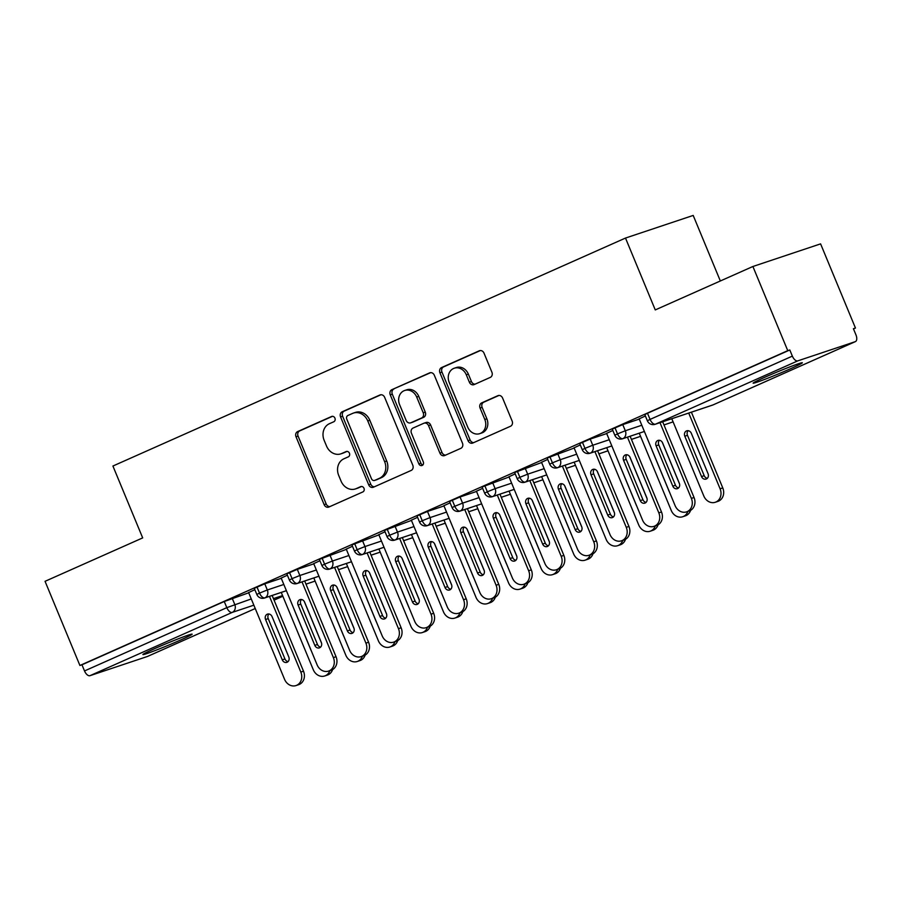 <?xml version="1.0" encoding="UTF-8"?>
<svg xmlns="http://www.w3.org/2000/svg" width="901" height="901" viewBox="0 0 901 901"><rect width="100%" height="100%" fill="white"/><g stroke="black" fill="none" stroke-linecap="round" stroke-linejoin="round"><path stroke-width="1.35" d="M334.924 418.132A2.861 2.444 -108.5 0 0 331.591 416.487L297.645 431.579A4.088 3.491 -108.5 0 0 296.012 436.771L324.146 504.673A4.088 3.491 -108.5 0 0 328.628 507.128A4.088 3.491 -108.5 0 0 328.899 507.026L362.844 491.935A2.861 2.444 -108.5 0 0 360.648 486.653L356.255 488.601A13.076 11.172 -108.5 0 1 355.399 488.939A13.076 11.172 -108.5 0 1 341.04 481.078L338.697 475.424A13.076 11.172 -108.5 0 1 343.912 458.8L348.304 456.852A2.861 2.444 -108.5 0 0 346.119 451.57L341.727 453.518A13.076 11.172 -108.5 0 1 340.871 453.856A13.076 11.172 -108.5 0 1 326.511 445.995L324.157 440.341A13.076 11.172 -108.5 0 1 329.383 423.718L333.775 421.769A2.861 2.444 -108.5 0 0 334.924 418.132M790.853 368.577A26.647 1.138 -22.5 0 1 766.019 378.882A26.647 1.138 -22.5 0 1 753.112 383.162A26.647 1.138 -22.5 0 1 764.6 377.361A26.647 1.138 -22.5 0 1 789.422 367.056A26.647 1.138 -22.5 0 1 802.34 362.776A26.647 1.138 -22.5 0 1 790.853 368.577M180.639 639.98A26.647 1.138 -22.5 0 1 155.805 650.285A26.647 1.138 -22.5 0 1 142.899 654.565A26.647 1.138 -22.5 0 1 154.386 648.754A26.647 1.138 -22.5 0 1 179.209 638.449A26.647 1.138 -22.5 0 1 192.127 634.169A26.647 1.138 -22.5 0 1 180.639 639.98M490.268 377.406A4.088 3.491 -108.5 0 0 491.901 372.214L484.017 353.158A4.088 3.491 -108.5 0 0 479.523 350.703A4.088 3.491 -108.5 0 0 479.253 350.816L441.558 367.574A4.088 3.491 -108.5 0 0 439.925 372.766L468.047 440.668A4.088 3.491 -108.5 0 0 472.541 443.123A4.088 3.491 -108.5 0 0 472.811 443.022L510.507 426.252A4.088 3.491 -108.5 0 0 512.14 421.06L502.6 398.051A4.088 3.491 -108.5 0 0 498.118 395.595A4.088 3.491 -108.5 0 0 497.848 395.697L481.72 402.871A4.088 3.491 -108.5 0 0 480.087 408.074L484.806 419.483A10.936 9.337 -108.5 0 1 479.726 433.651A10.936 9.337 -108.5 0 1 467.72 427.085L449.205 382.384A10.936 9.337 -108.5 0 1 454.284 368.216A10.936 9.337 -108.5 0 1 466.29 374.782L469.376 382.227A4.088 3.491 -108.5 0 0 473.87 384.682A4.088 3.491 -108.5 0 0 474.14 384.581L490.268 377.406M79.907 665.479L787.756 350.658L752.898 266.493L655.264 309.921L625.497 238.055L112.918 466.031L142.685 537.897L45.05 581.314L79.907 665.479L81.957 664.792L84.514 670.941L226.815 607.657L224.259 601.508L81.957 664.792M384.659 397.352A4.088 3.491 -108.5 0 0 380.177 394.897A4.088 3.491 -108.5 0 0 379.907 394.998L342.211 411.768A4.088 3.491 -108.5 0 0 340.578 416.96L368.7 484.851A4.088 3.491 -108.5 0 0 373.194 487.306A4.088 3.491 -108.5 0 0 373.465 487.204L411.16 470.446A4.088 3.491 -108.5 0 0 412.793 465.254L384.659 397.352M391.89 389.671L429.586 372.901A4.088 3.491 -108.5 0 1 429.845 372.8A4.088 3.491 -108.5 0 1 434.338 375.255L462.461 443.157A4.088 3.491 -108.5 0 1 460.828 448.349L444.7 455.523A4.088 3.491 -108.5 0 1 444.43 455.624A4.088 3.491 -108.5 0 1 439.936 453.169L428.538 425.632A4.088 3.491 -108.5 0 0 424.044 423.177A4.088 3.491 -108.5 0 0 423.774 423.279L413.075 428.043A4.088 3.491 -108.5 0 0 411.442 433.235L423.324 461.909A2.861 2.444 -108.5 0 1 418.852 463.891L390.257 394.863A4.088 3.491 -108.5 0 1 391.89 389.671L430.667 372.654M720.338 280.977L693.196 215.429L625.497 238.055M147.708 656.345A6.251 3.232 -114 0 1 147.561 656.424A6.251 3.232 -114 0 1 147.415 656.48L89.976 675.682A6.251 3.232 -114 0 1 84.514 670.941M787.756 350.658L789.805 349.971L792.362 356.12A6.251 3.232 66 0 0 797.824 360.85L855.263 341.659A6.251 3.232 66 0 0 855.409 341.603A6.251 3.232 66 0 0 855.95 334.868L853.405 328.719L855.454 328.032L853.484 328.91M752.898 266.493L820.597 243.867L855.454 328.032M248.62 592.565L254.848 589.682M789.805 349.971L647.504 413.266L650.06 419.415L792.362 356.12M797.824 360.85L655.523 424.146A6.251 3.232 66 0 1 650.06 419.415L647.357 420.767L644.812 414.618L647.504 413.266M224.259 601.508L248.721 592.79M614.966 427.738L617.512 433.888L614.82 435.251L612.275 429.101L622.76 424.608L639.26 419.1M639.158 418.864L645.375 415.992M582.418 442.211L584.963 448.36L582.271 449.723L579.726 443.574L590.211 439.08L606.711 433.572M606.621 433.336L612.838 430.464M549.869 456.683L552.426 462.832L549.723 464.195L547.177 458.046L574.162 448.045M574.072 447.82L580.289 444.936M517.332 471.155L519.877 477.305L517.185 478.668L514.64 472.518L541.625 462.517M541.524 462.292L547.752 459.409M484.783 485.639L487.328 491.788L484.637 493.14L482.091 486.99L509.076 476.989M508.986 476.764L515.203 473.881M452.234 500.111L454.791 506.261L452.099 507.623L449.543 501.474L460.039 496.98L476.528 491.473M476.438 491.236L482.654 488.365M419.697 514.584L422.242 520.733L419.551 522.096L417.005 515.946L427.491 511.453L443.99 505.945M443.889 505.709L450.117 502.837M387.148 529.056L389.694 535.205L387.002 536.568L384.457 530.419L411.442 520.418M411.352 520.192L417.568 517.309M354.611 543.528L357.156 549.678L354.465 551.04L351.908 544.891L378.893 534.89M378.803 534.665L385.02 531.781M322.062 558.012L324.608 564.161L321.916 565.513L319.371 559.363L346.356 549.362M346.254 549.137L352.482 546.254M289.514 572.484L292.059 578.633L289.367 579.996L286.822 573.847L297.307 569.353L313.807 563.846M313.717 563.609L319.934 560.737M256.976 586.956L259.522 593.106L256.83 594.469L254.273 588.319L264.77 583.825L281.258 578.318M281.168 578.082L287.385 575.21M264.77 583.825L267.315 589.975L259.522 593.106A6.251 3.232 66 0 0 264.984 597.836L286.383 590.684M305.98 584.141L315.102 581.089L305.991 584.152M297.307 569.353L299.853 575.502L292.059 578.633A6.251 3.232 66 0 0 297.533 583.364L318.931 576.212M338.528 569.669L347.651 566.616L338.539 569.68M329.856 554.881L332.401 561.03L324.608 564.161A6.251 3.232 66 0 0 330.07 568.891L351.48 561.74M371.066 555.185L380.199 552.144L371.077 555.207M362.405 540.409L364.95 546.558L357.156 549.678A6.251 3.232 66 0 0 362.619 554.419L384.017 547.267M403.614 540.713L412.737 537.66M394.942 525.936L397.487 532.086L389.694 535.205A6.251 3.232 66 0 0 395.167 539.947L416.566 532.784M436.163 526.24L445.285 523.188M427.491 511.453L430.036 517.602L422.242 520.733A6.251 3.232 66 0 0 427.705 525.463L449.115 518.312M468.7 511.768L477.834 508.716L468.711 511.779M460.039 496.98L462.585 503.13L454.791 506.261A6.251 3.232 66 0 0 460.253 510.991L481.652 503.839M501.249 497.296L510.371 494.244L501.26 497.307M492.577 482.508L495.122 488.657L487.328 491.788A6.251 3.232 66 0 0 492.791 496.519L514.201 489.367M533.797 482.812L542.92 479.76L533.797 482.835M525.125 468.036L527.671 474.185L519.877 477.305A6.251 3.232 66 0 0 525.339 482.046L546.749 474.895L524.934 482.204A6.251 5.338 -108.5 0 0 525.339 482.046A6.251 5.338 -108.5 0 0 527.671 474.185L544.17 468.666M566.335 468.34L575.469 465.288L566.346 468.362M557.663 453.563L560.219 459.713L552.426 462.832A6.251 3.232 66 0 0 557.888 467.574L579.287 460.411L557.482 467.732A6.251 5.338 -108.5 0 0 557.888 467.574A6.251 5.338 -108.5 0 0 560.219 459.713L576.719 454.194M598.883 453.867L608.006 450.815L598.895 453.89M590.211 439.08L592.757 445.229L584.963 448.36A6.251 3.232 66 0 0 590.425 453.09L611.835 445.939L590.02 453.259A6.251 5.338 -108.5 0 0 590.425 453.09A6.251 5.338 -108.5 0 0 592.768 445.24L609.256 439.722M631.432 439.395L640.555 436.343L631.432 439.406M622.76 424.608L625.305 430.757L617.512 433.888A6.251 3.232 66 0 0 622.974 438.618L644.384 431.466L622.568 438.776A6.251 5.338 -108.5 0 0 622.974 438.618A6.251 5.338 -108.5 0 0 625.305 430.757L641.805 425.249M663.969 424.923L673.103 421.871L663.981 424.934M340.871 453.856L342.921 453.169A13.076 11.172 -108.5 0 0 343.777 452.831L341.727 453.518M347.031 451.39L343.777 452.831M355.399 488.939L357.46 488.252A13.076 11.172 -108.5 0 0 358.305 487.914L356.255 488.601M361.571 486.472L358.305 487.914M332.503 416.307L299.695 430.903A4.088 3.491 -108.5 0 0 298.073 436.095L326.196 503.986A4.088 3.491 -108.5 0 0 329.867 506.599M380.988 394.739L344.261 411.081A4.088 3.491 -108.5 0 0 342.628 416.273L370.75 484.175A4.088 3.491 -108.5 0 0 374.433 486.777M347.91 415.485A2.861 2.444 -108.5 0 0 346.772 419.111L371.46 478.713A2.861 2.444 -108.5 0 0 374.782 480.368L379.422 478.307A13.076 11.172 -108.5 0 0 384.637 461.684L367.766 420.947A13.076 11.172 -108.5 0 0 353.395 413.086A13.076 11.172 -108.5 0 0 352.55 413.424L347.91 415.485M376.46 479.805A2.861 2.444 -108.5 0 0 376.843 479.681L374.782 480.368M353.395 413.086L355.456 412.399A13.076 11.172 -108.5 0 1 369.815 420.26L386.698 460.997A13.076 11.172 -108.5 0 1 381.472 477.62L376.843 479.681M425.824 422.603A4.088 3.491 -108.5 0 1 426.094 422.49A4.088 3.491 -108.5 0 1 430.588 424.945L441.997 452.482A4.088 3.491 -108.5 0 0 445.668 455.095M393.94 388.984A4.088 3.491 -108.5 0 0 392.307 394.176L420.902 463.204A2.861 2.444 -108.5 0 0 422.918 464.995M416.701 397.059A10.936 9.337 -108.5 0 0 404.684 390.493A10.936 9.337 -108.5 0 0 399.605 404.662L406.137 420.407A4.088 3.491 -108.5 0 0 410.619 422.862A4.088 3.491 -108.5 0 0 410.89 422.76L421.589 418.008A4.088 3.491 -108.5 0 0 423.222 412.804L416.701 397.059L418.751 396.372A10.936 9.337 -108.5 0 0 406.745 389.806L404.684 390.493M412.399 422.254A4.088 3.491 -108.5 0 0 412.669 422.186A4.088 3.491 -108.5 0 0 412.94 422.073L410.89 422.76M418.751 396.372L425.272 412.129A4.088 3.491 -108.5 0 1 423.639 417.321L412.94 422.073M454.284 368.216L456.334 367.529A10.936 9.337 -108.5 0 1 468.351 374.095L471.437 381.54A4.088 3.491 -108.5 0 0 475.109 384.153M479.726 433.651L481.787 432.964A10.936 9.337 -108.5 0 0 486.867 418.796L484.806 419.483M498.929 395.449L483.769 402.195A4.088 3.491 -108.5 0 0 482.136 407.387L486.867 418.796M480.334 350.557L443.607 366.887A4.088 3.491 -108.5 0 0 441.974 372.079L470.108 439.981A4.088 3.491 -108.5 0 0 473.78 442.594M281.258 592.419L313.278 669.713A10.407 8.897 -108.5 0 0 324.72 675.975A10.407 8.897 -108.5 0 0 329.879 670.648M332.604 669.578A10.407 8.897 71.5 0 1 327.378 675.086L324.72 675.975M321.567 643.201L304.279 601.463M294.053 609.189A4.167 3.559 -108.5 0 0 294.289 609.898L311.003 650.252A4.167 3.559 -108.5 0 0 311.341 650.927M303.502 671.189A10.407 8.897 71.5 0 1 298.659 684.681L296.001 685.571A10.407 8.897 -108.5 0 0 300.833 672.078L303.502 671.189L272.136 595.471M248.586 592.464L284.558 679.32A10.407 8.897 -108.5 0 0 296.001 685.571M288.083 661.582A4.167 3.559 71.5 0 1 284.941 658.958L268.228 618.615A4.167 3.559 71.5 0 1 268.937 613.986M269.467 596.361L300.833 672.078M282.283 659.859L265.57 619.505A4.167 3.559 71.5 0 1 267.496 614.11A4.167 3.559 71.5 0 1 272.068 616.611L288.782 656.953A4.167 3.559 71.5 0 1 286.856 662.359A4.167 3.559 71.5 0 1 282.283 659.859L284.941 658.958M313.807 577.946L345.826 655.241A10.407 8.897 -108.5 0 0 357.258 661.492A10.407 8.897 -108.5 0 0 362.427 656.176M365.153 655.095A10.407 8.897 71.5 0 1 359.927 660.602L357.258 661.492M354.116 628.729L336.816 586.99M326.59 594.705A4.167 3.559 -108.5 0 0 326.826 595.426L343.54 635.779A4.167 3.559 -108.5 0 0 343.889 636.455M346.356 563.474L378.364 640.769A10.407 8.897 -108.5 0 0 389.806 647.019A10.407 8.897 -108.5 0 0 394.965 641.703M397.701 640.622A10.407 8.897 71.5 0 1 392.476 646.13L389.806 647.019M386.653 614.257L369.365 572.507M359.139 580.233A4.167 3.559 -108.5 0 0 359.375 580.954L376.089 621.307A4.167 3.559 -108.5 0 0 376.427 621.972M378.893 549.002L410.912 626.296A10.407 8.897 -108.5 0 0 422.344 632.547A10.407 8.897 -108.5 0 0 427.513 627.22M430.239 626.15A10.407 8.897 71.5 0 1 425.013 631.657L422.344 632.547M419.202 599.773L401.914 558.034M391.687 565.76A4.167 3.559 -108.5 0 0 391.912 566.481L408.637 606.835A4.167 3.559 -108.5 0 0 408.975 607.499M411.442 534.53L443.461 611.824A10.407 8.897 -108.5 0 0 454.892 618.075A10.407 8.897 -108.5 0 0 460.062 612.748M462.787 611.678A10.407 8.897 71.5 0 1 457.562 617.185L454.892 618.075M451.75 585.301L434.451 543.562M424.225 551.288A4.167 3.559 -108.5 0 0 424.461 552.009L441.175 592.351A4.167 3.559 -108.5 0 0 441.524 593.027M336.039 656.716A10.407 8.897 71.5 0 1 331.208 670.209L328.538 671.099A10.407 8.897 -108.5 0 0 333.381 657.606L336.039 656.716L304.684 580.999M281.135 577.992L317.107 664.848A10.407 8.897 -108.5 0 0 328.538 671.099M320.621 647.109A4.167 3.559 71.5 0 1 317.49 644.485L300.776 604.132A4.167 3.559 71.5 0 1 301.486 599.503M302.015 581.888L333.381 657.606M314.821 645.375L298.107 605.033A4.167 3.559 71.5 0 1 300.044 599.627A4.167 3.559 71.5 0 1 304.617 602.127L321.33 642.481A4.167 3.559 71.5 0 1 319.393 647.875A4.167 3.559 71.5 0 1 314.821 645.375L317.49 644.485M368.588 642.244A10.407 8.897 71.5 0 1 363.756 655.725L361.087 656.626A10.407 8.897 -108.5 0 0 365.919 643.134L368.588 642.244L337.222 566.526M313.672 563.519L349.644 650.364A10.407 8.897 -108.5 0 0 361.087 656.626M353.169 632.637A4.167 3.559 71.5 0 1 350.038 630.013L333.325 589.659A4.167 3.559 71.5 0 1 334.034 585.031M334.564 567.416L365.919 643.134M347.369 630.903L330.656 590.549A4.167 3.559 71.5 0 1 332.593 585.154A4.167 3.559 71.5 0 1 337.165 587.655L353.879 628.008A4.167 3.559 71.5 0 1 351.942 633.403A4.167 3.559 71.5 0 1 347.369 630.903L350.038 630.013M401.136 627.76A10.407 8.897 71.5 0 1 396.294 641.253L393.624 642.143A10.407 8.897 -108.5 0 0 398.467 628.661L401.136 627.76L369.77 552.054M346.221 549.047L382.193 635.892A10.407 8.897 -108.5 0 0 393.624 642.143M385.718 618.165A4.167 3.559 71.5 0 1 382.576 615.541L365.862 575.187A4.167 3.559 71.5 0 1 366.572 570.558M367.101 552.944L398.467 628.661M379.918 616.43L363.193 576.077A4.167 3.559 71.5 0 1 365.13 570.682A4.167 3.559 71.5 0 1 369.703 573.182L386.416 613.536A4.167 3.559 71.5 0 1 384.49 618.931A4.167 3.559 71.5 0 1 379.918 616.43L382.576 615.541M433.674 613.288A10.407 8.897 71.5 0 1 428.842 626.781L426.173 627.67A10.407 8.897 -108.5 0 0 431.016 614.178L433.674 613.288L402.319 537.57M378.769 534.563L414.742 621.42A10.407 8.897 -108.5 0 0 426.173 627.67M418.255 603.693A4.167 3.559 71.5 0 1 415.124 601.068L398.411 560.715A4.167 3.559 71.5 0 1 399.12 556.086M399.65 538.46L431.016 614.178M412.455 601.958L395.742 561.605A4.167 3.559 71.5 0 1 397.679 556.21A4.167 3.559 71.5 0 1 402.251 558.71L418.965 599.064A4.167 3.559 71.5 0 1 417.028 604.458A4.167 3.559 71.5 0 1 412.455 601.958L415.124 601.068M443.99 520.046L475.998 597.34A10.407 8.897 -108.5 0 0 487.441 603.602A10.407 8.897 -108.5 0 0 492.599 598.275M495.336 597.205A10.407 8.897 71.5 0 1 490.11 602.701L487.441 603.602M484.287 570.829L467 529.09M456.773 536.816A4.167 3.559 -108.5 0 0 457.01 537.525L473.723 577.879A4.167 3.559 -108.5 0 0 474.061 578.555M466.222 598.816A10.407 8.897 71.5 0 1 461.391 612.308L458.722 613.198A10.407 8.897 -108.5 0 0 463.553 599.706L466.222 598.816L434.856 523.098M411.306 520.091L447.279 606.947A10.407 8.897 -108.5 0 0 458.722 613.198M450.804 589.209A4.167 3.559 71.5 0 1 447.673 586.585L430.96 546.243A4.167 3.559 71.5 0 1 431.658 541.614M432.198 523.988L463.553 599.706M445.004 587.475L428.29 547.132A4.167 3.559 71.5 0 1 430.227 541.738A4.167 3.559 71.5 0 1 434.8 544.238L451.514 584.58A4.167 3.559 71.5 0 1 449.576 589.986A4.167 3.559 71.5 0 1 445.004 587.475L447.673 586.585M476.528 505.574L508.547 582.868A10.407 8.897 -108.5 0 0 519.978 589.119A10.407 8.897 -108.5 0 0 525.148 583.803M527.873 582.722A10.407 8.897 71.5 0 1 522.648 588.229L519.978 589.119M516.836 556.356L499.548 514.617M489.322 522.332A4.167 3.559 -108.5 0 0 489.547 523.053L506.261 563.407A4.167 3.559 -108.5 0 0 506.61 564.082M498.771 584.344A10.407 8.897 71.5 0 1 493.928 597.836L491.259 598.726A10.407 8.897 -108.5 0 0 496.102 585.233L498.771 584.344L467.405 508.626M443.855 505.619L479.828 592.475A10.407 8.897 -108.5 0 0 491.259 598.726M483.341 574.737A4.167 3.559 71.5 0 1 480.21 572.112L463.497 531.759A4.167 3.559 71.5 0 1 464.206 527.13M464.736 509.515L496.102 585.233M477.541 573.002L460.828 532.649A4.167 3.559 71.5 0 1 462.765 527.254A4.167 3.559 71.5 0 1 467.337 529.754L484.051 570.108A4.167 3.559 71.5 0 1 482.125 575.502A4.167 3.559 71.5 0 1 477.541 573.002L480.21 572.112M509.076 491.101L541.096 568.396A10.407 8.897 -108.5 0 0 552.527 574.647A10.407 8.897 -108.5 0 0 557.696 569.331M560.422 568.249A10.407 8.897 71.5 0 1 555.196 573.757L552.527 574.647M549.385 541.884L532.086 500.134M521.859 507.86A4.167 3.559 -108.5 0 0 522.096 508.581L538.809 548.934A4.167 3.559 -108.5 0 0 539.147 549.599M531.308 569.871A10.407 8.897 71.5 0 1 526.477 583.352L523.808 584.253A10.407 8.897 -108.5 0 0 528.65 570.761L531.308 569.871L499.954 494.153M476.392 491.146L512.376 577.992A10.407 8.897 -108.5 0 0 523.808 584.253M515.89 560.264A4.167 3.559 71.5 0 1 512.759 557.64L496.046 517.287A4.167 3.559 71.5 0 1 496.755 512.658M497.284 495.043L528.65 570.761M510.09 558.53L493.376 518.176A4.167 3.559 71.5 0 1 495.313 512.782A4.167 3.559 71.5 0 1 499.886 515.282L516.6 555.635A4.167 3.559 71.5 0 1 514.662 561.03A4.167 3.559 71.5 0 1 510.09 558.53L512.759 557.64M541.625 476.629L573.633 553.924A10.407 8.897 -108.5 0 0 585.076 560.174A10.407 8.897 -108.5 0 0 590.234 554.847M592.971 553.777A10.407 8.897 71.5 0 1 587.745 559.284L585.076 560.174M581.922 527.4L564.634 485.662M554.408 493.388A4.167 3.559 -108.5 0 0 554.644 494.108L571.358 534.462A4.167 3.559 -108.5 0 0 571.696 535.126M563.857 555.388A10.407 8.897 71.5 0 1 559.025 568.88L556.356 569.77A10.407 8.897 -108.5 0 0 561.188 556.289L563.857 555.388L532.491 479.681M508.941 476.674L544.914 563.519A10.407 8.897 -108.5 0 0 556.356 569.77M548.439 545.792A4.167 3.559 71.5 0 1 545.308 543.168L528.594 502.814A4.167 3.559 71.5 0 1 529.292 498.185M529.822 480.571L561.188 556.289M542.639 544.058L525.925 503.704A4.167 3.559 71.5 0 1 527.862 498.309A4.167 3.559 71.5 0 1 532.435 500.81L549.148 541.163A4.167 3.559 71.5 0 1 547.211 546.558A4.167 3.559 71.5 0 1 542.639 544.058L545.308 543.168M574.162 462.145L606.182 539.451A10.407 8.897 -108.5 0 0 617.613 545.702A10.407 8.897 -108.5 0 0 622.782 540.375M625.508 539.305A10.407 8.897 71.5 0 1 620.282 544.812L617.613 545.702M614.471 512.928L597.183 471.189M586.956 478.915A4.167 3.559 -108.5 0 0 587.182 479.636L603.895 519.978A4.167 3.559 -108.5 0 0 604.244 520.654M596.406 540.915A10.407 8.897 71.5 0 1 591.563 554.408L588.894 555.298A10.407 8.897 -108.5 0 0 593.736 541.805L596.406 540.915L565.04 465.198M541.49 462.19L577.462 549.047A10.407 8.897 -108.5 0 0 588.894 555.298M580.976 531.32A4.167 3.559 71.5 0 1 577.845 528.696L561.132 488.342A4.167 3.559 71.5 0 1 561.841 483.713M562.37 466.087L593.736 541.805M575.176 529.585L558.462 489.232A4.167 3.559 71.5 0 1 560.399 483.837A4.167 3.559 71.5 0 1 564.972 486.337L581.686 526.691A4.167 3.559 71.5 0 1 579.76 532.086A4.167 3.559 71.5 0 1 575.176 529.585L577.845 528.696M606.711 447.673L638.73 524.968A10.407 8.897 -108.5 0 0 650.162 531.23A10.407 8.897 -108.5 0 0 655.32 525.902M658.057 524.832A10.407 8.897 71.5 0 1 652.831 530.329L650.162 531.23M647.008 498.456L629.72 456.717M619.494 464.443A4.167 3.559 -108.5 0 0 619.73 465.153L636.444 505.506A4.167 3.559 -108.5 0 0 636.782 506.182M628.943 526.443A10.407 8.897 71.5 0 1 624.111 539.936L621.442 540.825A10.407 8.897 -108.5 0 0 626.274 527.333L628.943 526.443L597.588 450.725M574.027 447.718L610.011 534.575A10.407 8.897 -108.5 0 0 621.442 540.825M613.525 516.836A4.167 3.559 71.5 0 1 610.394 514.212L593.68 473.87A4.167 3.559 71.5 0 1 594.39 469.241M594.919 451.615L626.274 527.333M607.725 515.102L591.011 474.759A4.167 3.559 71.5 0 1 592.948 469.365A4.167 3.559 71.5 0 1 597.521 471.865L614.234 512.207A4.167 3.559 71.5 0 1 612.297 517.613A4.167 3.559 71.5 0 1 607.725 515.102L610.394 514.212M639.26 433.201L671.268 510.495A10.407 8.897 -108.5 0 0 682.71 516.746A10.407 8.897 -108.5 0 0 687.868 511.43M690.594 510.349A10.407 8.897 71.5 0 1 685.368 515.856L682.71 516.746M679.557 483.983L662.269 442.245M652.042 449.959A4.167 3.559 -108.5 0 0 652.279 450.68L668.992 491.034A4.167 3.559 -108.5 0 0 669.33 491.709M661.492 511.971A10.407 8.897 71.5 0 1 656.649 525.463L653.991 526.353A10.407 8.897 -108.5 0 0 658.822 512.86L661.492 511.971L630.126 436.253M606.576 433.246L642.548 520.102A10.407 8.897 -108.5 0 0 653.991 526.353M646.073 502.364A4.167 3.559 71.5 0 1 642.942 499.74L626.218 459.386A4.167 3.559 71.5 0 1 626.927 454.757M627.456 437.143L658.822 512.86M640.273 500.629L623.56 460.276A4.167 3.559 71.5 0 1 625.485 454.881A4.167 3.559 71.5 0 1 630.069 457.381L646.783 497.735A4.167 3.559 71.5 0 1 644.846 503.13A4.167 3.559 71.5 0 1 640.273 500.629L642.942 499.74M671.797 418.728L703.816 496.023A10.407 8.897 -108.5 0 0 715.248 502.274A10.407 8.897 -108.5 0 0 720.09 488.781L688.724 413.075M720.09 488.781L722.76 487.891A10.407 8.897 71.5 0 1 717.917 501.384L715.248 502.274M691.326 433.313A4.167 3.559 -108.5 0 0 686.753 430.813A4.167 3.559 -108.5 0 0 684.816 436.208L701.53 476.561A4.167 3.559 -108.5 0 0 706.114 479.062A4.167 3.559 -108.5 0 0 708.04 473.667L691.326 433.313M722.76 487.891L691.394 412.174M688.195 430.689A4.167 3.559 -108.5 0 0 687.486 435.318L704.199 475.672A4.167 3.559 -108.5 0 0 707.33 478.296M694.04 497.498A10.407 8.897 71.5 0 1 689.197 510.98L686.528 511.881A10.407 8.897 -108.5 0 0 691.371 498.388L694.04 497.498L662.674 421.781M639.124 418.774L675.097 505.619A10.407 8.897 -108.5 0 0 686.528 511.881M678.611 487.891A4.167 3.559 71.5 0 1 675.48 485.267L658.766 444.914A4.167 3.559 71.5 0 1 659.476 440.285M660.005 422.67L691.371 498.388M672.81 486.157L656.097 445.804A4.167 3.559 71.5 0 1 658.034 440.409A4.167 3.559 71.5 0 1 662.607 442.909L679.32 483.263A4.167 3.559 71.5 0 1 677.394 488.657A4.167 3.559 71.5 0 1 672.81 486.157L675.48 485.267M147.415 656.48L255.231 608.524M274.073 600.145L282.846 596.248L274.073 600.156M282.565 595.584L273.442 598.624M253.845 605.179L232.278 612.387L89.976 675.682M232.221 598.309L234.767 604.458A6.251 5.338 -108.5 0 1 232.278 612.387A6.251 3.232 -114 0 1 226.815 607.657L251.266 598.94M712.556 405.101A6.251 6.251 0 0 0 713.108 404.887A6.251 3.232 66 0 1 712.961 404.943A6.251 5.338 -108.5 0 1 712.556 405.101L655.117 424.303A6.251 5.338 -108.5 0 0 655.523 424.146L712.961 404.943L855.263 341.659M855.409 341.603L713.108 404.887A6.251 3.232 66 0 0 713.254 404.819M286.394 590.707L264.579 598.005A6.251 5.338 -108.5 0 0 264.984 597.836A6.251 5.338 -108.5 0 0 267.315 589.986L283.815 584.467M318.943 576.235L297.116 583.521A6.251 5.338 -108.5 0 0 297.533 583.364A6.251 5.338 -108.5 0 0 299.864 575.502L316.352 569.995M351.48 561.762L329.665 569.049A6.251 5.338 -108.5 0 0 330.07 568.891A6.251 5.338 -108.5 0 0 332.401 561.03L348.901 555.523M384.029 547.279L362.213 554.577A6.251 5.338 -108.5 0 0 362.619 554.419A6.251 5.338 -108.5 0 0 364.95 546.558L381.45 541.039M416.577 532.806L394.751 540.104A6.251 5.338 -108.5 0 0 395.167 539.947A6.251 5.338 -108.5 0 0 397.499 532.086L413.987 526.567M449.115 518.334L427.299 525.632A6.251 5.338 -108.5 0 0 427.705 525.463A6.251 5.338 -108.5 0 0 430.036 517.613L446.536 512.095M481.663 503.862L459.848 511.149A6.251 5.338 -108.5 0 0 460.253 510.991A6.251 5.338 -108.5 0 0 462.585 503.13L479.084 497.622M495.122 488.657L511.622 483.15M514.212 489.389L492.385 496.676A6.251 5.338 -108.5 0 0 492.791 496.519A6.251 5.338 -108.5 0 0 495.133 488.657M326.196 503.986L324.146 504.673M298.073 436.095L296.012 436.771M299.695 430.903L297.645 431.579M370.75 484.175L368.7 484.851M342.628 416.273L340.578 416.96M344.261 411.081L342.211 411.768M381.472 477.62L379.422 478.307M386.698 460.997L384.637 461.684M369.815 420.26L367.766 420.947M441.997 452.482L439.936 453.169M430.588 424.945L428.538 425.632M420.902 463.204L418.852 463.891M392.307 394.176L390.257 394.863M423.639 417.321L421.589 418.008M425.272 412.129L423.222 412.804M471.437 381.54L469.376 382.227M468.351 374.095L466.29 374.782M482.136 407.387L480.087 408.074M483.769 402.195L481.72 402.871M470.108 439.981L468.047 440.668M441.974 372.079L439.925 372.766M443.607 366.887L441.558 367.574M265.57 619.505L268.228 618.615M298.107 605.033L300.776 604.132M330.656 590.549L333.325 589.659M363.193 576.077L365.862 575.187M395.742 561.605L398.411 560.715M428.29 547.132L430.96 546.243M460.828 532.649L463.497 531.759M493.376 518.176L496.046 517.287M525.925 503.704L528.594 502.814M558.462 489.232L561.132 488.342M591.011 474.759L593.68 473.87M623.56 460.276L626.218 459.386M687.486 435.318L684.816 436.208M704.199 475.672L701.53 476.561M656.097 445.804L658.766 444.914M147.561 656.424L255.242 608.535M256.83 594.469A6.251 6.251 0 0 0 264.579 598.005M289.367 579.996A6.251 6.251 0 0 0 297.116 583.521M321.916 565.513A6.251 6.251 0 0 0 329.665 569.049M412.748 537.683L403.625 540.735M354.465 551.04A6.251 6.251 0 0 0 362.213 554.577M445.297 523.211L436.174 526.263M387.002 536.568A6.251 6.251 0 0 0 394.751 540.104M419.551 522.096A6.251 6.251 0 0 0 427.299 525.632M452.099 507.623A6.251 6.251 0 0 0 459.848 511.149M484.637 493.14A6.251 6.251 0 0 0 492.385 496.676M517.185 478.668A6.251 6.251 0 0 0 524.934 482.204M549.723 464.195A6.251 6.251 0 0 0 557.482 467.732M582.271 449.723A6.251 6.251 0 0 0 590.02 453.259M614.82 435.251A6.251 6.251 0 0 0 622.568 438.776M647.357 420.767A6.251 6.251 0 0 0 655.117 424.303M376.652 479.749L374.602 480.436M426.094 422.49L424.044 423.177M412.669 422.186L410.619 422.862"/></g></svg>
